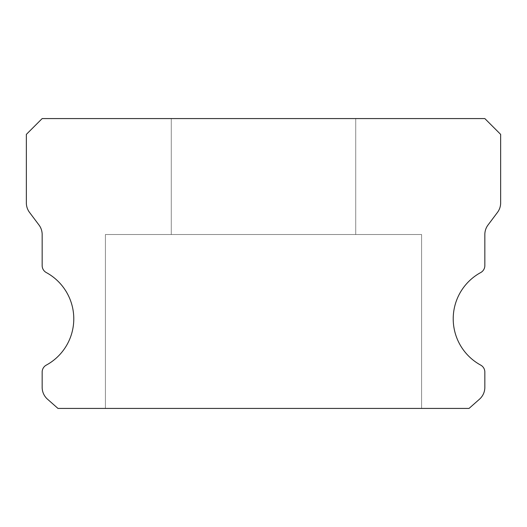 <?xml version="1.0" encoding="UTF-8"?>
<svg xmlns="http://www.w3.org/2000/svg" width="527" height="527" viewBox="0 0 527 527"><rect width="100%" height="100%" fill="white"/><g stroke="black" fill="none" stroke-linecap="round" stroke-linejoin="round"><path stroke-width="0.4" stroke-dasharray="2.63 1.98" d="M355.725 118.575L355.725 234.515L171.275 234.515L355.725 234.515L171.275 234.515L355.725 234.515L171.275 234.515L355.725 234.515L171.275 234.515L355.725 234.515L171.275 234.515L355.725 234.515L171.275 234.515L355.725 234.515L171.275 234.515L355.725 234.515L171.275 234.515L355.725 234.515L171.275 234.515L355.725 234.515L171.275 234.515L355.725 234.515L171.275 234.515L355.725 234.515L171.275 234.515L355.725 234.515L171.275 234.515L355.725 234.515L171.275 234.515L355.725 234.515L171.275 234.515L355.725 234.515L171.275 234.515L355.725 234.515L171.275 234.515L355.725 234.515L171.275 234.515L355.725 234.515L171.275 234.515L355.725 234.515L171.275 234.515L355.725 234.515L171.275 234.515L355.725 234.515L171.275 234.515L355.725 234.515L171.275 234.515L355.725 234.515L171.275 234.515L355.725 234.515L171.275 234.515L355.725 234.515L171.275 234.515L355.725 234.515L171.275 234.515L355.725 234.515L171.275 234.515L355.725 234.515L171.275 234.515L355.725 234.515L171.275 234.515L355.725 234.515L171.275 234.515L355.725 234.515L171.275 234.515L355.725 234.515L171.275 234.515L355.725 234.515L171.275 234.515L355.725 234.515L171.275 234.515L355.725 234.515L171.275 234.515L355.725 234.515L171.275 234.515L355.725 234.515L171.275 234.515L355.725 234.515L171.275 234.515L355.725 234.515L171.275 234.515L355.725 234.515L171.275 234.515L355.725 234.515L171.275 234.515L355.725 234.515L171.275 234.515L355.725 234.515L171.275 234.515L355.725 234.515L171.275 234.515L355.725 234.515L171.275 234.515L355.725 234.515L171.275 234.515L355.725 234.515L171.275 234.515L355.725 234.515L171.275 234.515L355.725 234.515L171.275 234.515L355.725 234.515L171.275 234.515L355.725 234.515L171.275 234.515L355.725 234.515L355.725 118.575L171.275 118.575L171.275 234.515L171.275 118.575L171.275 234.515L171.275 118.575L171.275 234.515L171.275 118.575L171.275 234.515L171.275 118.575L171.275 234.515L171.275 118.575L171.275 234.515L171.275 118.575L171.275 234.515L171.275 118.575L171.275 234.515L171.275 118.575L171.275 234.515L171.275 118.575L171.275 234.515L171.275 118.575L171.275 234.515L171.275 118.575L171.275 234.515L171.275 118.575L171.275 234.515L171.275 118.575L171.275 234.515L171.275 118.575L171.275 234.515L171.275 118.575L171.275 234.515L171.275 118.575L171.275 234.515L171.275 118.575L171.275 234.515L171.275 118.575L171.275 234.515L171.275 118.575L171.275 234.515L171.275 118.575L171.275 234.515L171.275 118.575L171.275 234.515L171.275 118.575L171.275 234.515L171.275 118.575L171.275 234.515L171.275 118.575L171.275 234.515L171.275 118.575L171.275 234.515L171.275 118.575L355.725 118.575L171.275 118.575L355.725 118.575L355.725 234.515L355.725 118.575L171.275 118.575L355.725 118.575L171.275 118.575L355.725 118.575L355.725 234.515L355.725 118.575L171.275 118.575L355.725 118.575L171.275 118.575L355.725 118.575L355.725 234.515L355.725 118.575L171.275 118.575L355.725 118.575L171.275 118.575L355.725 118.575L355.725 234.515L355.725 118.575L171.275 118.575L355.725 118.575L171.275 118.575L355.725 118.575L355.725 234.515L355.725 118.575L171.275 118.575L355.725 118.575L171.275 118.575L355.725 118.575L355.725 234.515L355.725 118.575L171.275 118.575L355.725 118.575L171.275 118.575L355.725 118.575L355.725 234.515L355.725 118.575L171.275 118.575L355.725 118.575L171.275 118.575L355.725 118.575L355.725 234.515L355.725 118.575L171.275 118.575L355.725 118.575L171.275 118.575L355.725 118.575L355.725 234.515L355.725 118.575L171.275 118.575L355.725 118.575L171.275 118.575L355.725 118.575L355.725 234.515L355.725 118.575L171.275 118.575L355.725 118.575L171.275 118.575L355.725 118.575L355.725 234.515L355.725 118.575L171.275 118.575L355.725 118.575L171.275 118.575L355.725 118.575L355.725 234.515L355.725 118.575L171.275 118.575L355.725 118.575L171.275 118.575L355.725 118.575L355.725 234.515L355.725 118.575L171.275 118.575L355.725 118.575L171.275 118.575L355.725 118.575L355.725 234.515L355.725 118.575L171.275 118.575L355.725 118.575L171.275 118.575L355.725 118.575L355.725 234.515L355.725 118.575L171.275 118.575L355.725 118.575L171.275 118.575L355.725 118.575L355.725 234.515L355.725 118.575L171.275 118.575L355.725 118.575L171.275 118.575L355.725 118.575L355.725 234.515L355.725 118.575L171.275 118.575L355.725 118.575L171.275 118.575L355.725 118.575L355.725 234.515L355.725 118.575L171.275 118.575L355.725 118.575L171.275 118.575L355.725 118.575L355.725 234.515L355.725 118.575L171.275 118.575L355.725 118.575L171.275 118.575L355.725 118.575L355.725 234.515L355.725 118.575L171.275 118.575L355.725 118.575L171.275 118.575L355.725 118.575L355.725 234.515L355.725 118.575L171.275 118.575L355.725 118.575L171.275 118.575L355.725 118.575L355.725 234.515L355.725 118.575L171.275 118.575L355.725 118.575L171.275 118.575L355.725 118.575L355.725 234.515L355.725 118.575L171.275 118.575L355.725 118.575L171.275 118.575L355.725 118.575L355.725 234.515L355.725 118.575L171.275 118.575L355.725 118.575L171.275 118.575L355.725 118.575L355.725 234.515L355.725 118.575L171.275 118.575L355.725 118.575M480.716 365.119A52.7 52.7 0 0 1 480.716 272.551A7.905 7.905 0 0 0 484.84 265.608L484.84 234.515A15.81 15.81 0 0 1 488.002 225.029L497.488 212.381A15.81 15.81 0 0 0 500.65 202.895L500.65 134.385L484.84 118.575L42.16 118.575L26.35 134.385L26.35 202.895A15.81 15.81 0 0 0 29.512 212.381L38.998 225.029A15.81 15.81 0 0 1 42.16 234.515L42.16 265.608A7.905 7.905 0 0 0 46.284 272.551A52.7 52.7 0 0 1 46.284 365.119A7.905 7.905 0 0 0 42.16 372.062L42.16 387.345A15.81 15.81 0 0 0 47.516 399.202L57.97 408.425L469.03 408.425L479.484 399.202A15.81 15.81 0 0 0 484.84 387.345L484.84 372.062A7.905 7.905 0 0 0 480.716 365.119M421.6 234.515L421.6 408.425L105.4 408.425L421.6 408.425L105.4 408.425L421.6 408.425L105.4 408.425L421.6 408.425L105.4 408.425L421.6 408.425L105.4 408.425L421.6 408.425L105.4 408.425L421.6 408.425L105.4 408.425L421.6 408.425L105.4 408.425L421.6 408.425L105.4 408.425L421.6 408.425L105.4 408.425L421.6 408.425L105.4 408.425L421.6 408.425L105.4 408.425L421.6 408.425L105.4 408.425L421.6 408.425L105.4 408.425L421.6 408.425L105.4 408.425L421.6 408.425L105.4 408.425L421.6 408.425L105.4 408.425L421.6 408.425L105.4 408.425L421.6 408.425L105.4 408.425L421.6 408.425L105.4 408.425L421.6 408.425L105.4 408.425L421.6 408.425L105.4 408.425L421.6 408.425L105.4 408.425L421.6 408.425L105.4 408.425L421.6 408.425L105.4 408.425L421.6 408.425L105.4 408.425L421.6 408.425L105.4 408.425L421.6 408.425L105.4 408.425L421.6 408.425L105.4 408.425L421.6 408.425L105.4 408.425L421.6 408.425L105.4 408.425L421.6 408.425L105.4 408.425L421.6 408.425L105.4 408.425L421.6 408.425L105.4 408.425L421.6 408.425L105.4 408.425L421.6 408.425L105.4 408.425L421.6 408.425L105.4 408.425L421.6 408.425L105.4 408.425L421.6 408.425L105.4 408.425L421.6 408.425L105.4 408.425L421.6 408.425L105.4 408.425L421.6 408.425L105.4 408.425L421.6 408.425L105.4 408.425L421.6 408.425L105.4 408.425L421.6 408.425L105.4 408.425L421.6 408.425L105.4 408.425L421.6 408.425L105.4 408.425L421.6 408.425L105.4 408.425L421.6 408.425L105.4 408.425L421.6 408.425L105.4 408.425L421.6 408.425L105.4 408.425L421.6 408.425L105.4 408.425L421.6 408.425L421.6 234.515L421.6 408.425L421.6 234.515L421.6 408.425L421.6 234.515L421.6 408.425L421.6 234.515L421.6 408.425L421.6 234.515L421.6 408.425L421.6 234.515L421.6 408.425L421.6 234.515L421.6 408.425L421.6 234.515L421.6 408.425L421.6 234.515L421.6 408.425L421.6 234.515L421.6 408.425L421.6 234.515L421.6 408.425L421.6 234.515L421.6 408.425L421.6 234.515L421.6 408.425L421.6 234.515L421.6 408.425L421.6 234.515L421.6 408.425L421.6 234.515L421.6 408.425L421.6 234.515L421.6 408.425L421.6 234.515L421.6 408.425L421.6 234.515L421.6 408.425L421.6 234.515L421.6 408.425L421.6 234.515L421.6 408.425L421.6 234.515L421.6 408.425L421.6 234.515L421.6 408.425L421.6 234.515L421.6 408.425L421.6 234.515L421.6 408.425L421.6 234.515L105.4 234.515L105.4 408.425L105.4 234.515L421.6 234.515L105.4 234.515L421.6 234.515L105.4 234.515L105.4 408.425L105.4 234.515L421.6 234.515L105.4 234.515L421.6 234.515L105.4 234.515L105.4 408.425L105.4 234.515L421.6 234.515L105.4 234.515L421.6 234.515L105.4 234.515L105.4 408.425L105.4 234.515L421.6 234.515L105.4 234.515L421.6 234.515L105.4 234.515L105.4 408.425L105.4 234.515L421.6 234.515L105.4 234.515L421.6 234.515L105.4 234.515L105.4 408.425L105.4 234.515L421.6 234.515L105.4 234.515L421.6 234.515L105.4 234.515L105.4 408.425L105.4 234.515L421.6 234.515L105.4 234.515L421.6 234.515L105.4 234.515L105.4 408.425L105.4 234.515L421.6 234.515L105.4 234.515L421.6 234.515L105.4 234.515L105.4 408.425L105.4 234.515L421.6 234.515L105.4 234.515L421.6 234.515L105.4 234.515L105.4 408.425L105.4 234.515L421.6 234.515L105.4 234.515L421.6 234.515L105.4 234.515L105.4 408.425L105.4 234.515L421.6 234.515L105.4 234.515L421.6 234.515L105.4 234.515L105.4 408.425L105.4 234.515L421.6 234.515L105.4 234.515L421.6 234.515L105.4 234.515L105.4 408.425L105.4 234.515L421.6 234.515L105.4 234.515L421.6 234.515L105.4 234.515L105.4 408.425L105.4 234.515L421.6 234.515L105.4 234.515L421.6 234.515L105.4 234.515L105.4 408.425L105.4 234.515L421.6 234.515L105.4 234.515L421.6 234.515L105.4 234.515L105.4 408.425L105.4 234.515L421.6 234.515L105.4 234.515L421.6 234.515L105.4 234.515L105.4 408.425L105.4 234.515L421.6 234.515L105.4 234.515L421.6 234.515L105.4 234.515L105.4 408.425L105.4 234.515L421.6 234.515L105.4 234.515L421.6 234.515L105.4 234.515L105.4 408.425L105.4 234.515L421.6 234.515L105.4 234.515L421.6 234.515L105.4 234.515L105.4 408.425L105.4 234.515L421.6 234.515L105.4 234.515L421.6 234.515L105.4 234.515L105.4 408.425L105.4 234.515L421.6 234.515L105.4 234.515L421.6 234.515L105.4 234.515L105.4 408.425L105.4 234.515L421.6 234.515L105.4 234.515L421.6 234.515L105.4 234.515L105.4 408.425L105.4 234.515L421.6 234.515L105.4 234.515L421.6 234.515L105.4 234.515L105.4 408.425L105.4 234.515L421.6 234.515L105.4 234.515L421.6 234.515L105.4 234.515L105.4 408.425L105.4 234.515L421.6 234.515L105.4 234.515L421.6 234.515L105.4 234.515L105.4 408.425L105.4 234.515L421.6 234.515"/><path stroke-width="0.79" d="M480.716 365.119A52.7 52.7 0 0 1 480.716 272.551A7.905 7.905 0 0 0 484.84 265.608L484.84 234.515A15.81 15.81 0 0 1 488.002 225.029L497.488 212.381A15.81 15.81 0 0 0 500.65 202.895L500.65 134.385L484.84 118.575L42.16 118.575L26.35 134.385L26.35 202.895A15.81 15.81 0 0 0 29.512 212.381L38.998 225.029A15.81 15.81 0 0 1 42.16 234.515L42.16 265.608A7.905 7.905 0 0 0 46.284 272.551A52.7 52.7 0 0 1 46.284 365.119A7.905 7.905 0 0 0 42.16 372.062L42.16 387.345A15.81 15.81 0 0 0 47.516 399.202L57.97 408.425L469.03 408.425L479.484 399.202A15.81 15.81 0 0 0 484.84 387.345L484.84 372.062A7.905 7.905 0 0 0 480.716 365.119"/></g></svg>

